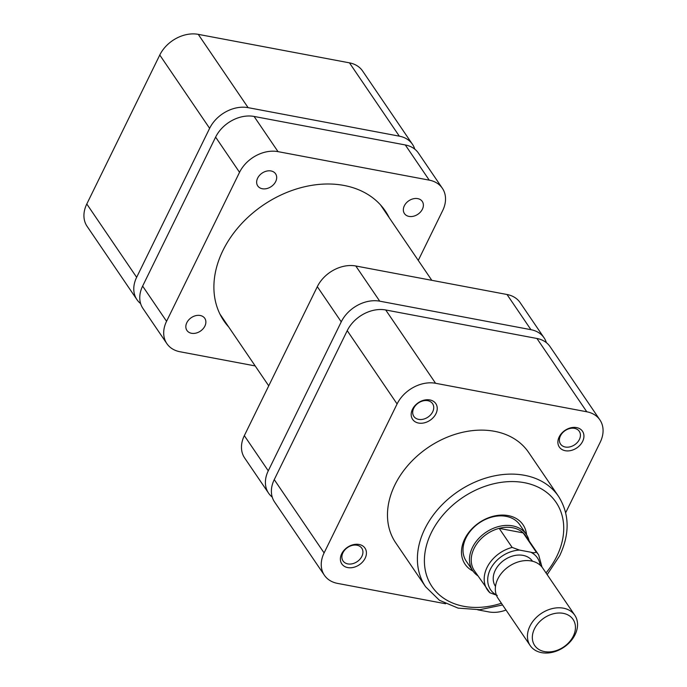 <?xml version="1.0" encoding="UTF-8"?>
<svg xmlns="http://www.w3.org/2000/svg" width="687" height="687" viewBox="0 0 687 687"><rect width="100%" height="100%" fill="white"/><g stroke="black" fill="none" stroke-linecap="round" stroke-linejoin="round"><path stroke-width="1.03" d="M136.644 277.308A31.018 23.375 145.8 0 0 136.953 299.644L87.094 226.341A31.018 23.375 -34.2 0 1 86.794 204.005L136.644 277.308L209.629 128.332L159.77 55.029L86.794 204.005M159.77 55.029A31.018 23.375 -34.2 0 1 198.251 34.35L248.11 107.653L399.327 136.163L349.468 62.852L198.251 34.35M349.468 62.852A31.018 23.375 -34.2 0 1 362.59 70.984L412.449 144.287A31.018 23.375 145.8 0 0 399.327 136.163M136.953 299.644A31.018 23.375 145.8 0 0 140.62 303.585M414.759 149.139A31.018 23.375 145.8 0 0 412.449 144.287M248.11 107.653A31.018 23.375 145.8 0 0 209.629 128.332M186.83 322.684A10.786 8.132 145.8 0 0 186.941 330.456A10.786 8.132 145.8 0 0 195.984 333.109A10.786 8.132 145.8 0 0 204.889 326.085A10.786 8.132 145.8 0 0 204.778 318.321A10.786 8.132 145.8 0 0 195.743 315.668A10.786 8.132 145.8 0 0 186.83 322.684M404.334 205.808A10.786 8.132 145.8 0 0 404.445 213.58A10.786 8.132 145.8 0 0 413.488 216.233A10.786 8.132 145.8 0 0 422.393 209.209A10.786 8.132 145.8 0 0 422.282 201.446A10.786 8.132 145.8 0 0 413.248 198.792A10.786 8.132 145.8 0 0 404.334 205.808M257.634 178.156A10.786 8.132 145.8 0 0 257.745 185.919A10.786 8.132 145.8 0 0 266.788 188.573A10.786 8.132 145.8 0 0 275.693 181.557A10.786 8.132 145.8 0 0 275.581 173.785A10.786 8.132 145.8 0 0 266.547 171.132A10.786 8.132 145.8 0 0 257.634 178.156M389.246 217.727A97.64 73.578 145.8 0 0 385.347 211.038A97.64 73.578 145.8 0 0 303.525 187.019A97.64 73.578 145.8 0 0 222.914 250.549A97.64 73.578 145.8 0 0 223.876 320.855A97.64 73.578 145.8 0 0 228.668 326.943M418.271 260.407L442.668 210.608A31.018 23.375 145.8 0 0 442.359 188.272A31.018 23.375 145.8 0 0 429.238 180.14L278.02 151.638A31.018 23.375 145.8 0 0 239.54 172.317L215.615 137.125L142.63 286.101L166.563 321.293A31.018 23.375 145.8 0 0 166.864 343.629A31.018 23.375 145.8 0 0 179.985 351.753L255.186 365.931M239.54 172.317L166.563 321.293M429.238 180.14L405.304 144.957L254.096 116.447L278.02 151.638M166.864 343.629L142.939 308.437A31.018 23.375 -34.2 0 1 142.63 286.101M215.615 137.125A31.018 23.375 -34.2 0 1 254.096 116.447M405.304 144.957A31.018 23.375 -34.2 0 1 418.426 153.081L442.359 188.272M544.525 651.594A23.195 17.476 145.8 0 0 573.302 636.128A23.195 17.476 145.8 0 0 563.263 613.345A23.195 17.476 145.8 0 0 534.477 628.811A23.195 17.476 145.8 0 0 544.525 651.594M563.392 608.175A26.973 20.327 -34.2 0 1 574.796 615.243A26.973 20.327 -34.2 0 1 570.425 641.521A26.973 20.327 -34.2 0 1 541.605 652.65A26.973 20.327 -34.2 0 1 530.192 645.582A26.973 20.327 -34.2 0 1 534.563 619.305A26.973 20.327 -34.2 0 1 563.392 608.175M574.796 615.243L542.687 568.037A26.973 20.327 145.8 0 0 531.283 560.97A26.973 20.327 145.8 0 0 502.455 572.099A26.973 20.327 145.8 0 0 498.084 598.377L530.192 645.582M529.11 540.884A32.366 24.389 145.8 0 0 526.311 534.366A32.366 24.389 145.8 0 0 512.622 525.881A32.366 24.389 145.8 0 0 478.032 539.235A32.366 24.389 145.8 0 0 472.785 570.768A32.366 24.389 145.8 0 0 477.817 575.766M523.142 532.88A31.018 23.375 145.8 0 0 512.571 527.728A31.018 23.375 145.8 0 0 499.174 528.363L523.142 532.88L536.109 551.936A31.018 23.375 -34.2 0 1 538.66 554.916L525.692 535.86A31.018 23.375 145.8 0 0 523.142 532.88M532.519 561.236L532.519 561.245A22.388 16.866 145.8 0 0 523.047 555.371A22.388 16.866 145.8 0 0 499.123 564.602A22.388 16.866 145.8 0 0 495.499 586.415L495.499 586.423M497.268 595.44L489.908 592.778A31.018 23.375 -34.2 0 1 487.358 589.798A31.018 23.375 -34.2 0 1 512.133 547.419L519.492 550.081L530.742 552.202C533.644 552.983 535.439 552.898 536.109 551.936M512.133 547.419L499.174 528.363A31.018 23.375 145.8 0 0 474.399 570.742L489.908 592.778M244.332 435.644L268.265 470.827A31.018 23.375 145.8 0 0 268.574 493.163L244.641 457.98A31.018 23.375 -34.2 0 1 244.332 435.644L317.317 286.668A31.018 23.375 -34.2 0 1 355.797 265.989L507.015 294.5A31.018 23.375 -34.2 0 1 520.136 302.623L544.061 337.806A31.018 23.375 145.8 0 0 530.939 329.683L507.015 294.5M268.265 470.827L341.25 321.851L317.317 286.668M355.797 265.989L379.731 301.172L530.939 329.683M546.38 342.667A31.018 23.375 145.8 0 0 544.061 337.806M379.731 301.172A31.018 23.375 145.8 0 0 341.25 321.851M268.574 493.163A31.018 23.375 145.8 0 0 272.241 497.105M365.14 558.239A14.023 10.571 -34.2 0 1 347.742 567.591A14.023 10.571 -34.2 0 1 341.671 553.816A14.023 10.571 -34.2 0 1 359.069 544.465A14.023 10.571 -34.2 0 1 365.14 558.239M342.925 552.769A11.327 8.536 145.8 0 0 343.036 560.927A11.327 8.536 145.8 0 0 352.534 563.718A11.327 8.536 145.8 0 0 361.886 556.35A11.327 8.536 145.8 0 0 361.774 548.192A11.327 8.536 145.8 0 0 352.285 545.401A11.327 8.536 145.8 0 0 342.925 552.769M435.944 413.711A14.023 10.571 -34.2 0 1 418.546 423.055A14.023 10.571 -34.2 0 1 412.475 409.28A14.023 10.571 -34.2 0 1 429.873 399.937A14.023 10.571 -34.2 0 1 435.944 413.711M413.729 408.241A11.327 8.536 145.8 0 0 413.849 416.399A11.327 8.536 145.8 0 0 423.338 419.19A11.327 8.536 145.8 0 0 432.69 411.814A11.327 8.536 145.8 0 0 432.578 403.655A11.327 8.536 145.8 0 0 423.089 400.873A11.327 8.536 145.8 0 0 413.729 408.241M582.645 441.363A14.023 10.571 -34.2 0 1 565.246 450.715A14.023 10.571 -34.2 0 1 559.175 436.941A14.023 10.571 -34.2 0 1 576.573 427.589A14.023 10.571 -34.2 0 1 582.645 441.363M560.429 435.901A11.327 8.536 145.8 0 0 560.54 444.06A11.327 8.536 145.8 0 0 570.038 446.842A11.327 8.536 145.8 0 0 579.39 439.474A11.327 8.536 145.8 0 0 579.278 431.316A11.327 8.536 145.8 0 0 569.789 428.525A11.327 8.536 145.8 0 0 560.429 435.901M473.025 571.112A35.063 26.424 -34.2 0 1 464.721 538.969A35.063 26.424 -34.2 0 1 500.076 515.156A35.063 26.424 -34.2 0 1 526.543 534.718M526.311 534.366L519.827 524.834A32.366 24.389 145.8 0 0 492.708 516.873A32.366 24.389 145.8 0 0 465.984 537.93A32.366 24.389 145.8 0 0 466.301 561.236L472.785 570.768M558.531 496.366L528.612 452.389A80.37 60.568 145.8 0 0 461.26 432.612A80.37 60.568 145.8 0 0 394.896 484.91A80.37 60.568 145.8 0 0 395.695 542.79L425.614 586.775A80.37 60.568 -34.2 0 1 424.815 528.896A80.37 60.568 -34.2 0 1 491.179 476.598A80.37 60.568 -34.2 0 1 558.531 496.366C569.583 513.97 569.961 533.773 559.656 555.774L547.17 574.633M324.41 575.268L274.551 501.965A31.018 23.375 -34.2 0 1 274.25 479.629L347.227 330.653A31.018 23.375 -34.2 0 1 385.716 309.974L435.567 383.277A31.018 23.375 145.8 0 0 397.086 403.956L324.101 552.932A31.018 23.375 145.8 0 0 324.41 575.268A31.018 23.375 145.8 0 0 337.532 583.392L445.631 603.77M477.705 609.816L488.749 611.902A31.018 23.375 145.8 0 0 506.018 610.039M599.906 419.912A31.018 23.375 145.8 0 0 586.784 411.779L536.925 338.476A31.018 23.375 -34.2 0 1 550.047 346.609L599.906 419.912A31.018 23.375 145.8 0 1 600.206 442.248L565.684 512.717M435.567 383.277L586.784 411.779M536.925 338.476L385.716 309.974M519.492 550.081A28.322 21.34 145.8 0 0 490.587 568.81A28.322 21.34 145.8 0 0 496.34 594.959M540.154 565.161A28.322 21.34 145.8 0 0 530.742 552.202M546.01 572.924A74.977 56.506 145.8 0 0 556.805 556.333A74.977 56.506 145.8 0 0 524.344 482.686A74.977 56.506 145.8 0 0 431.324 532.674A74.977 56.506 145.8 0 0 437.095 592.769A74.977 56.506 145.8 0 0 501.407 603.263M274.25 479.629L324.101 552.932M397.086 403.956L347.227 330.653M542 567.11L538.66 554.916M219.986 314.165L268.729 385.845M380.555 204.958L431.814 280.322M502.566 604.964L479.827 609.695L458.126 608.124L439.44 600.283L425.614 586.775"/></g></svg>
